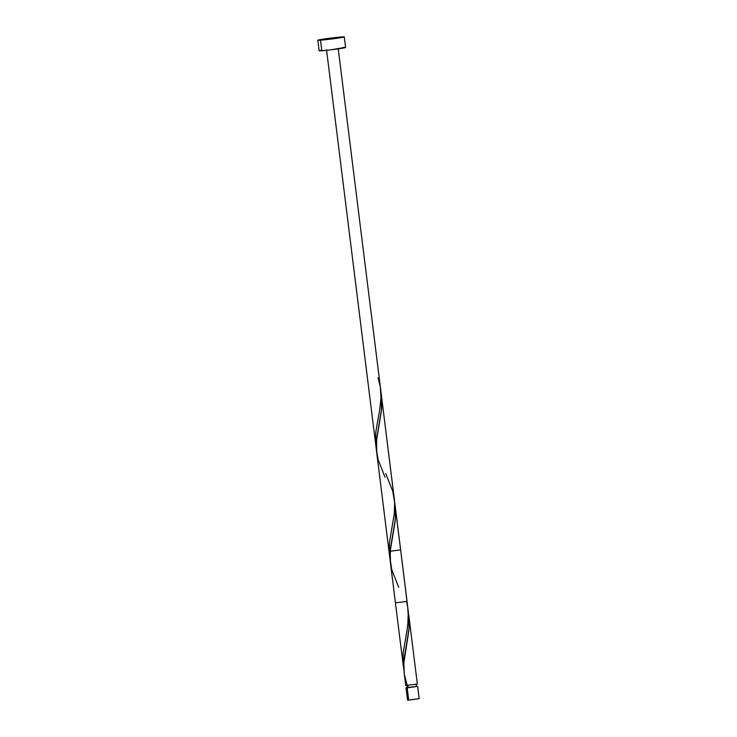 <?xml version="1.0" encoding="UTF-8"?>
<svg xmlns="http://www.w3.org/2000/svg" width="737" height="737" viewBox="0 0 737 737"><rect width="100%" height="100%" fill="white"/><g stroke="black" fill="none" stroke-linecap="round" stroke-linejoin="round"><path stroke-width="1.11" d="M406.013 687.861L407.543 700.122L408.713 700.104L407.183 687.842L406.013 687.861L407.156 687.584M416.469 686.423L407.487 687.529M408.114 687.695L407.837 685.438L408.114 687.695L416.479 686.543L408.114 687.695M320.494 40.176A13.33 0.488 172.9 0 1 317.822 40.213A13.33 0.488 172.9 0 1 326.813 38.628A13.33 0.488 172.9 0 1 341.6 36.961A13.33 0.488 172.9 0 1 344.271 36.914A13.33 0.488 172.9 0 1 335.28 38.508A13.33 0.488 172.9 0 1 320.494 40.176L321.811 50.752L320.494 40.176L317.951 40.13L344.253 36.896L320.494 40.176M317.822 40.213L319.139 50.789A13.33 0.488 -7.1 0 0 321.811 50.752A13.33 0.488 -7.1 0 0 336.597 49.075A13.33 0.488 -7.1 0 0 345.589 47.49L344.271 36.914M408.289 612.373L409.238 619.872L409.127 628.357L404.217 658.261L403.729 665.778L404.18 673.176L405.719 685.53L417.17 684.047M376.699 452.5L389.016 551.368L400.652 549.922L395.198 506.116L395.612 513.938L395.023 521.953L390.186 551.359L390.518 563.409M403.83 669.316L402.899 661.347L403.139 653.194L407.837 625.308L408.27 611.461L381.471 395.972L381.416 410.914L376.543 440.339L376.8 453.273M338.182 48.412L407.045 601.263L401.25 602.193L395.41 602.709L326.546 49.867M406.142 685.401L417.354 684.074L408.915 616.252M416.783 684.056L416.184 684.093M342.917 47.527L344.271 47.444M345.165 47.426L330.535 49.858L320.457 50.835L319.158 50.807L320.964 50.309M415.705 686.488L407.183 687.842L408.713 700.104L407.552 700.132L408.344 699.91M416.341 686.525L415.548 686.562M407.819 687.538L407.183 687.722L406.888 685.382M417.999 698.685L418.598 698.648M418.994 698.639L408.713 700.104L419.178 698.667L417.649 686.405M378.026 377.703L380.274 386.685L380.992 397.916L379.758 409.339L375.778 432.158L375.594 443.25L376.377 448.962M385.746 473.55L392.784 491.321L394.627 502.404L394.286 513.744L389.495 542.303L389.311 553.386L390.094 559.097M406.492 601.42L407.708 606.966L408.427 618.186L407.192 629.619L403.213 652.438L403.028 663.521L403.812 669.233M407.183 685.207L404.373 674.493L403.784 663.512L409.044 629.334L409.099 618.021L408.362 612.751M398.735 587.334L391.798 569.738L390.085 558.904L390.536 547.775L395.327 519.198L395.382 507.885L394.645 502.606M385.018 477.198L378.081 459.602L376.367 448.759L376.819 437.64L381.609 409.063L381.665 397.75L380.928 392.471M403.259 665.741L390.417 562.635M416.193 684.222L416.488 686.552"/></g></svg>
